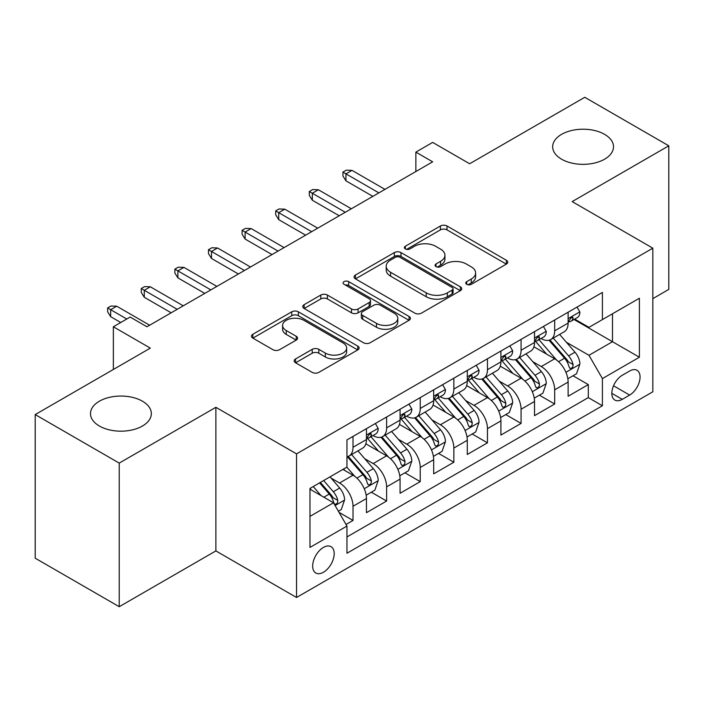 <?xml version="1.0" encoding="UTF-8"?>
<svg xmlns="http://www.w3.org/2000/svg" width="704" height="704" viewBox="0 0 704 704"><rect width="100%" height="100%" fill="white"/><g stroke="black" fill="none" stroke-linecap="round" stroke-linejoin="round"><path stroke-width="1.06" d="M466.717 284.328A3.265 1.883 0 0 0 471.337 284.328L506.387 264.088A4.664 2.693 0 0 0 507.751 262.187A4.664 2.693 0 0 0 506.387 260.278L447.005 225.993A4.664 2.693 0 0 0 440.405 225.993L405.346 246.233A3.265 1.883 0 0 0 404.386 247.562A3.265 1.883 0 0 0 405.346 248.899A3.265 1.883 0 0 0 409.966 248.899L414.506 246.277A14.934 8.624 0 0 1 435.618 246.277L440.563 249.137A14.934 8.624 0 0 1 444.937 255.235A14.934 8.624 0 0 1 440.563 261.325L436.031 263.947A3.265 1.883 0 0 0 435.072 265.276A3.265 1.883 0 0 0 436.031 266.614A3.265 1.883 0 0 0 440.651 266.614L445.183 263.991A14.934 8.624 0 0 1 466.303 263.991L471.249 266.851A14.934 8.624 0 0 1 475.622 272.95A14.934 8.624 0 0 1 471.249 279.039L466.717 281.662A3.265 1.883 0 0 0 465.758 282.99A3.265 1.883 0 0 0 466.717 284.328L466.717 281.662M142.428 401.192A30.422 17.565 0 0 0 109.27 397.39A30.422 17.565 0 0 0 90.49 413.618A30.422 17.565 0 0 0 99.396 426.034A30.422 17.565 0 0 0 132.554 429.845A30.422 17.565 0 0 0 151.334 413.618A30.422 17.565 0 0 0 142.428 401.192M604.604 134.358A30.422 17.565 0 0 0 571.446 130.548A30.422 17.565 0 0 0 552.666 146.775A30.422 17.565 0 0 0 561.572 159.201A30.422 17.565 0 0 0 594.73 163.002A30.422 17.565 0 0 0 613.51 146.775A30.422 17.565 0 0 0 604.604 134.358M323.426 572.264A15.215 8.782 120 0 0 333.37 558.853A15.215 8.782 120 0 0 331.038 546.665A15.215 8.782 120 0 0 323.426 547.422A15.215 8.782 120 0 0 313.491 560.824A15.215 8.782 120 0 0 315.823 573.012A15.215 8.782 120 0 0 323.426 572.264M295.566 358.952A4.664 2.693 0 0 0 294.193 360.853A4.664 2.693 0 0 0 295.566 362.762L312.224 372.381A4.664 2.693 0 0 0 318.824 372.381L357.755 349.906A4.664 2.693 0 0 0 359.119 347.996A4.664 2.693 0 0 0 357.755 346.095L298.364 311.802A4.664 2.693 0 0 0 291.764 311.802L252.833 334.286A4.664 2.693 0 0 0 251.469 336.186A4.664 2.693 0 0 0 252.833 338.096L272.958 349.712A4.664 2.693 0 0 0 279.558 349.712L296.226 340.094A4.664 2.693 0 0 0 297.59 338.184A4.664 2.693 0 0 0 296.226 336.283L286.238 330.519A12.478 7.207 0 0 1 282.586 325.424A12.478 7.207 0 0 1 290.294 318.771A12.478 7.207 0 0 1 303.89 320.329L342.989 342.901A12.478 7.207 0 0 1 346.65 347.996A12.478 7.207 0 0 1 338.941 354.658A12.478 7.207 0 0 1 325.336 353.091L318.824 349.334A4.664 2.693 0 0 0 312.224 349.334L295.566 358.952L295.566 362.762M652.837 298.637L668.8 289.414L668.8 145.807L584.769 97.293L469.647 163.759L432.67 142.41L415.862 152.117L432.67 161.823L146.96 326.77L130.152 317.064L113.353 326.77L113.353 369.468M119.231 463.1L119.231 606.707L215.873 550.915L215.873 407.308L119.231 463.1L35.2 414.586L150.322 348.119L113.353 326.77M215.873 407.308L296.542 453.878L652.837 248.178L652.837 391.785L296.542 597.485L296.542 453.878M668.8 145.807L572.167 201.599L652.837 248.178M414.832 313.139A4.664 2.693 0 0 0 421.432 313.139L460.363 290.664A4.664 2.693 0 0 0 461.727 288.754A4.664 2.693 0 0 0 460.363 286.854L400.972 252.569A4.664 2.693 0 0 0 394.381 252.569L355.441 275.044A4.664 2.693 0 0 0 354.077 276.945A4.664 2.693 0 0 0 355.441 278.854L414.832 313.139M345.365 285.032A3.265 1.883 0 0 1 348.682 285.498L348.682 281.618L409.059 316.474A4.664 2.693 0 0 1 410.423 318.375A4.664 2.693 0 0 1 409.059 320.285L370.128 342.76A4.664 2.693 0 0 1 363.528 342.76L304.137 308.475L304.137 304.665A4.664 2.693 0 0 0 302.773 306.566A4.664 2.693 0 0 0 304.137 308.475M304.137 304.665L320.804 295.046A4.664 2.693 0 0 1 327.404 295.046L351.49 308.95A4.664 2.693 0 0 0 358.081 308.95L369.134 302.57A4.664 2.693 0 0 0 370.506 300.661A4.664 2.693 0 0 0 369.134 298.76L344.062 284.284A3.265 1.883 0 0 1 343.103 282.946A3.265 1.883 0 0 1 345.118 281.204A3.265 1.883 0 0 1 348.682 281.618M119.231 606.707L35.2 558.193L35.2 414.586M346.034 524.471L353.012 520.45L339.055 512.389M331.126 478.122L339.566 482.988A19.017 10.974 60 0 1 353.012 506.282L366.45 498.52L366.45 512.679L386.619 501.037L371.325 492.21M364.734 458.709L373.173 463.584A19.017 10.974 60 0 1 386.619 486.869L400.066 479.107L400.066 493.275L420.235 481.633L404.941 472.806M398.35 439.305L406.789 444.18A19.017 10.974 60 0 1 420.235 467.465L433.682 459.703L433.682 473.871L453.842 462.229L438.557 453.394M431.966 419.901L440.405 424.776A19.017 10.974 60 0 1 453.842 448.061L467.289 440.299L467.289 454.467L487.458 442.825L472.164 433.99M465.573 400.497L474.012 405.363A19.017 10.974 60 0 1 487.458 428.657L500.905 420.895L500.905 435.063L521.074 423.412L505.78 414.586M499.189 381.093L507.628 385.959A19.017 10.974 60 0 1 521.074 409.253L534.521 401.482L534.521 415.65L554.682 404.008L554.682 389.84A19.017 10.974 -120 0 0 541.244 366.555L532.796 361.68M539.387 395.182L554.682 404.008M366.45 498.52A19.017 10.974 -120 0 0 353.012 475.226L342.927 469.41M400.066 479.107A19.017 10.974 -120 0 0 386.619 455.822L365.834 443.819M433.682 459.703A19.017 10.974 -120 0 0 420.235 436.418L399.45 424.415M467.289 440.299A19.017 10.974 -120 0 0 453.842 417.014L433.057 405.011M500.905 420.895A19.017 10.974 -120 0 0 487.458 397.602L466.673 385.607M534.521 401.482A19.017 10.974 -120 0 0 521.074 378.198L500.289 366.194M629.64 371.017L622.248 375.285A14.74 8.51 120 0 0 612.621 388.274A14.74 8.51 120 0 0 614.882 400.083A14.74 8.51 120 0 0 622.248 399.353L629.64 395.085A14.74 8.51 120 0 0 639.267 382.096A14.74 8.51 120 0 0 637.006 370.286A14.74 8.51 120 0 0 629.64 371.017M309.98 516.366L333.511 502.788L346.958 526.073L346.958 553.238L602.413 405.759L602.413 378.585L588.966 355.3L566.412 342.276M346.958 526.073L309.98 547.422L309.98 488.426L346.958 467.078L346.958 439.912L602.413 292.424L602.413 319.59L639.39 298.241L639.39 357.236L602.413 378.585M372.997 435.538L373.173 435.644A19.017 10.974 60 0 0 382.686 436.586L396.132 428.815A19.017 10.974 -120 0 0 400.066 420.112L400.066 409.244M406.613 416.134L406.789 416.231A19.017 10.974 60 0 0 416.293 417.173L429.739 409.411A19.017 10.974 -120 0 0 433.682 400.708L433.682 389.84M440.229 396.73L440.405 396.827A19.017 10.974 60 0 0 449.909 397.769L463.355 390.007A19.017 10.974 -120 0 0 467.289 381.304L467.289 370.436M473.836 377.318L474.012 377.423A19.017 10.974 60 0 0 483.525 378.365L496.962 370.603A19.017 10.974 -120 0 0 500.905 361.9L500.905 351.032M507.452 357.914L507.628 358.019A19.017 10.974 60 0 0 517.132 358.961L530.578 351.199A19.017 10.974 -120 0 0 534.521 342.487L534.521 331.619M346.958 536.941L588.298 397.602L588.298 384.604L568.128 396.246L568.128 382.078A19.017 10.974 -120 0 0 554.682 358.794L533.896 346.79M541.068 338.51L541.244 338.606A19.017 10.974 -120 0 0 550.748 339.548A19.017 10.974 -120 0 0 554.682 330.845L554.682 319.977M550.748 339.548L564.194 331.786A19.017 10.974 -120 0 0 568.128 323.083L568.128 312.215M353.012 436.418L353.012 447.286A19.017 10.974 60 0 1 349.07 455.99A19.017 10.974 60 0 1 346.958 456.755M349.07 455.99L362.516 448.228A19.017 10.974 -120 0 0 366.45 439.525L366.45 428.657M386.619 417.006L386.619 427.874A19.017 10.974 60 0 1 382.686 436.586M420.235 397.602L420.235 408.47A19.017 10.974 60 0 1 416.293 417.173M453.842 378.198L453.842 389.066A19.017 10.974 60 0 1 449.909 397.769M487.458 358.794L487.458 369.662A19.017 10.974 60 0 1 483.525 378.365M521.074 339.381L521.074 350.249A19.017 10.974 60 0 1 517.132 358.961M521.074 409.253L521.074 423.412M487.458 428.657L487.458 442.825M453.842 448.061L453.842 462.229M420.235 467.465L420.235 481.633M386.619 486.869L386.619 501.037M353.012 506.282L353.012 520.45M333.511 502.788L309.98 489.201M588.966 355.3L612.498 341.713L612.498 313.773L639.39 298.241M574.006 319.493L639.39 357.236M574.675 319.106L588.966 327.351L602.413 319.59M215.873 550.915L296.542 597.485M415.862 152.117L415.862 171.521M573.003 375.769L588.298 384.604M588.298 397.602L602.413 405.759M468.019 284.786L471.249 282.92A14.934 8.624 0 0 0 475.622 276.83L475.622 272.95M444.937 255.235L444.937 259.116A14.934 8.624 0 0 1 440.563 265.206L437.334 267.071M506.326 264.123L447.005 229.874A4.664 2.693 0 0 0 440.405 229.874L406.648 249.357M460.302 290.699L400.972 256.45A4.664 2.693 0 0 0 394.381 256.45L355.502 278.89M452.118 290.092A3.265 1.883 0 0 0 453.068 288.754A3.265 1.883 0 0 0 452.118 287.426L399.986 257.33A3.265 1.883 0 0 0 395.366 257.33L390.579 260.093A14.934 8.624 0 0 0 386.206 266.182A14.934 8.624 0 0 0 390.579 272.281L426.219 292.855A14.934 8.624 0 0 0 447.33 292.855L452.118 290.092L452.118 293.973A3.265 1.883 0 0 0 453.068 292.635L453.068 288.754M386.206 266.182L386.206 270.063A14.934 8.624 0 0 0 390.579 276.162L390.579 272.281M452.118 293.973L447.33 296.736A14.934 8.624 0 0 1 426.219 296.736L390.579 276.162M304.198 308.51L320.804 298.927L320.804 295.046M370.506 300.661L370.506 304.542A4.664 2.693 0 0 1 369.134 306.451L358.081 312.831A4.664 2.693 0 0 1 351.49 312.831L327.404 298.927A4.664 2.693 0 0 0 320.804 298.927M348.682 285.498L408.998 320.32M376.482 323.374A12.478 7.207 0 0 0 390.078 324.94A12.478 7.207 0 0 0 397.786 318.278A12.478 7.207 0 0 0 394.126 313.183L380.354 305.237A4.664 2.693 0 0 0 373.754 305.237L362.701 311.617A4.664 2.693 0 0 0 361.337 313.518A4.664 2.693 0 0 0 362.701 315.427L376.482 323.374L376.482 327.254A12.478 7.207 0 0 0 390.078 328.821A12.478 7.207 0 0 0 397.786 322.159L397.786 318.278M361.337 313.518L361.337 317.398A4.664 2.693 0 0 0 362.701 319.308L362.701 315.427M376.482 327.254L362.701 319.308M346.65 347.996L346.65 351.877A12.478 7.207 0 0 1 338.941 358.538A12.478 7.207 0 0 1 325.336 356.972L318.824 353.214A4.664 2.693 0 0 0 312.224 353.214L295.627 362.798M282.586 325.424L282.586 329.305A12.478 7.207 0 0 0 286.238 334.4L286.238 330.519M296.164 340.129L286.238 334.4M357.694 349.941L298.364 315.682A4.664 2.693 0 0 0 291.764 315.682L252.894 338.131M567.846 378.752L576.532 373.736L579.894 364.03A12.593 7.269 -120 0 0 574.983 352.202L559.627 334.426M556.556 360.026L539 339.698M546.568 354.103L536.378 342.311A30.184 17.424 -120 0 0 535.445 341.255M549.032 340.234L564.564 358.222A12.593 7.269 60 0 1 569.061 366.898L569.976 368.394L571.674 368.148L572.818 366.766L573.091 364.566A12.593 7.269 -120 0 0 568.603 355.89L553.247 338.114M549.947 339.944L566.641 359.269A6.415 3.705 60 0 1 568.26 361.777L573.091 364.566M577.034 307.076L579.894 312.022A12.593 7.269 60 0 1 577.289 317.592L570.9 321.279A12.593 7.269 -120 0 0 573.091 318.384L572.827 317.266L571.252 317.574L569.061 320.707A12.593 7.269 60 0 1 568.128 322.502M568.55 321.869L568.603 321.869A12.593 7.269 -120 0 0 570.9 321.279M378.893 192.87L345.946 173.853L345.946 180.84L342.927 175.982L342.927 172.102L345.946 173.853L352 170.359L384.938 189.376M345.946 180.84L372.838 196.363M342.927 172.102L346.289 170.166L352 170.359M534.23 398.156L542.916 393.14L546.278 383.434A12.593 7.269 -120 0 0 541.376 371.606L526.02 353.83M522.94 379.43L505.384 359.102M512.952 373.507L502.762 361.715A30.184 17.424 -120 0 0 501.829 360.668M515.425 359.638L530.957 377.626A12.593 7.269 60 0 1 535.445 386.302L536.36 387.798L538.067 387.561L539.202 386.17L539.475 383.97A12.593 7.269 -120 0 0 534.987 375.294L519.631 357.518M516.331 359.348L533.025 378.673A6.415 3.705 60 0 1 534.644 381.181L539.475 383.97M500.623 417.56L509.309 412.544L512.67 402.846A12.593 7.269 -120 0 0 507.76 391.019L492.404 373.234M489.324 398.834L471.777 378.514M479.336 392.92L469.154 381.119A30.184 17.424 -120 0 0 468.213 380.072M481.809 379.051L497.341 397.03A12.593 7.269 60 0 1 501.838 405.706L502.753 407.202L504.451 406.965L505.595 405.574L505.868 403.383A12.593 7.269 -120 0 0 501.38 394.706L486.015 376.922M482.724 378.752L499.409 398.077A6.415 3.705 60 0 1 501.028 400.585L505.868 403.383M467.007 436.973L475.693 431.957L479.054 422.25A12.593 7.269 -120 0 0 474.153 410.423L458.788 392.638M455.717 418.238L438.161 397.918M445.729 412.324L435.538 400.523A30.184 17.424 -120 0 0 434.606 399.476M448.193 398.455L463.734 416.434A12.593 7.269 60 0 1 468.222 425.119L469.137 426.606L470.835 426.369L471.979 424.987L472.252 422.787A12.593 7.269 -120 0 0 467.764 414.11L452.408 396.326M449.108 398.156L465.802 417.481A6.415 3.705 60 0 1 467.421 419.998L472.252 422.787M433.4 456.377L442.086 451.361L445.438 441.654A12.593 7.269 -120 0 0 440.537 429.827L425.181 412.051M422.101 437.642L404.554 417.322M412.113 431.728L401.922 419.936A30.184 17.424 -120 0 0 400.99 418.88M414.586 417.859L430.118 435.846A12.593 7.269 60 0 1 434.606 444.523L435.521 446.019L437.228 445.773L438.363 444.391L438.645 442.191A12.593 7.269 -120 0 0 434.148 433.514L418.792 415.738M415.501 417.569L432.186 436.894A6.415 3.705 60 0 1 433.805 439.402L438.645 442.191M543.426 326.48L546.278 331.426A12.593 7.269 60 0 1 543.673 337.005L537.284 340.692A12.593 7.269 -120 0 0 539.475 337.788L539.211 336.67L537.636 336.987L535.445 340.12A12.593 7.269 60 0 1 534.521 341.906M534.934 341.282L534.987 341.282A12.593 7.269 -120 0 0 537.284 340.692M345.277 212.274L312.338 193.257L312.338 200.244L309.311 195.395L309.311 191.514L312.338 193.257L318.384 189.763L351.331 208.78M312.338 200.244L339.222 215.767M309.311 191.514L312.673 189.57L318.384 189.763M509.81 345.884L512.67 350.838A12.593 7.269 60 0 1 510.057 356.409L503.677 360.096A12.593 7.269 -120 0 0 505.868 357.192L505.604 356.074L504.029 356.391L501.838 359.524A12.593 7.269 60 0 1 500.905 361.31M501.327 360.686L501.38 360.686A12.593 7.269 -120 0 0 503.677 360.096M311.661 231.678L278.722 212.661L278.722 219.648L275.695 214.799L275.695 210.918L278.722 212.661L284.777 209.167L317.715 228.184M278.722 219.648L305.615 235.171M275.695 210.918L279.057 208.974L284.777 209.167M476.203 365.297L479.054 370.242A12.593 7.269 60 0 1 476.45 375.813L470.061 379.5A12.593 7.269 -120 0 0 472.252 376.596L471.988 375.478L470.413 375.795L468.222 378.928A12.593 7.269 60 0 1 467.289 380.723M467.711 380.09L467.764 380.09A12.593 7.269 -120 0 0 470.061 379.5M278.054 251.09L245.115 232.074L245.115 239.052L242.088 234.203L242.088 230.322L245.115 232.074L251.161 228.58L284.099 247.597M245.115 239.052L271.999 254.584M242.088 230.322L245.45 228.386L251.161 228.58M442.587 384.701L445.438 389.646A12.593 7.269 60 0 1 442.834 395.217L436.445 398.904A12.593 7.269 -120 0 0 438.645 396.009L438.372 394.891L436.806 395.199L434.606 398.332A12.593 7.269 60 0 1 433.682 400.127M434.095 399.494L434.148 399.494A12.593 7.269 -120 0 0 436.445 398.904M244.438 270.494L211.499 251.478L211.499 258.465L208.472 253.607L208.472 249.726L211.499 251.478L217.545 247.984L250.492 267.001M211.499 258.465L238.392 273.988M208.472 249.726L211.834 247.79L217.545 247.984M399.784 475.781L408.47 470.765L411.831 461.058A12.593 7.269 -120 0 0 406.921 449.231L391.565 431.455M388.485 457.054L370.938 436.726M378.497 451.132L368.315 439.34A30.184 17.424 -120 0 0 367.374 438.293M380.97 437.263L396.502 455.25A12.593 7.269 60 0 1 400.998 463.927L401.914 465.423L403.612 465.186L404.756 463.795L405.029 461.595A12.593 7.269 -120 0 0 400.541 452.918L385.176 435.142M381.885 436.973L398.578 456.298A6.415 3.705 60 0 1 400.189 458.806L405.029 461.595M408.971 404.105L411.831 409.05A12.593 7.269 60 0 1 409.218 414.63L402.838 418.317A12.593 7.269 -120 0 0 405.029 415.413L404.765 414.295L403.19 414.612L400.998 417.745A12.593 7.269 60 0 1 400.066 419.531M400.488 418.906L400.541 418.906A12.593 7.269 -120 0 0 402.838 418.317M210.83 289.898L177.883 270.882L177.883 277.869L174.865 273.02L174.865 269.139L177.883 270.882L183.938 267.388L216.876 286.405M177.883 277.869L204.776 293.392M174.865 269.139L178.226 267.194L183.938 267.388M366.168 495.185L374.854 490.169L378.215 480.471A12.593 7.269 -120 0 0 373.314 468.644L357.958 450.859M354.878 476.458L346.834 467.148M344.89 470.545L343.578 469.031M347.354 456.667L362.894 474.654A12.593 7.269 60 0 1 367.382 483.331L368.298 484.827L370.005 484.59L371.14 483.199L371.413 481.008A12.593 7.269 -120 0 0 366.925 472.331L351.569 454.546M348.269 456.377L364.962 475.702A6.415 3.705 60 0 1 366.582 478.21L371.413 481.008M338.386 511.227L341.246 509.582L344.608 499.875A12.593 7.269 -120 0 0 339.698 488.048L330.026 476.854M321.006 495.563L313.227 486.552M311.274 489.949L309.98 488.453M319.607 482.865L329.278 494.058A12.593 7.269 60 0 1 333.766 502.744L334.69 504.231L336.389 503.994L337.524 502.612L337.806 500.412A12.593 7.269 -120 0 0 333.309 491.735L323.646 480.542M320.39 482.416L331.346 495.106A6.415 3.705 60 0 1 332.966 497.622L337.806 500.412M375.364 423.509L378.215 428.463A12.593 7.269 60 0 1 375.61 434.034L369.222 437.721A12.593 7.269 -120 0 0 371.413 434.817L371.149 433.699L369.574 434.016L367.382 437.149A12.593 7.269 60 0 1 366.45 438.935M366.872 438.31L366.925 438.31A12.593 7.269 -120 0 0 369.222 437.721M177.214 309.302L144.276 290.286L144.276 297.273L141.249 292.424L141.249 288.543L144.276 290.286L150.322 286.792L183.26 305.809M144.276 297.273L171.16 312.796M141.249 288.543L144.61 286.598L150.322 286.792M126.79 319.009L110.66 309.698L110.66 316.677L107.633 311.828L107.633 307.947L110.66 309.698L116.714 306.205L149.653 325.222M110.66 316.677L120.745 322.502M107.633 307.947L110.994 306.011L116.714 306.205M339.566 482.988L353.012 475.226M373.173 463.584L386.619 455.822M406.789 444.18L420.235 436.418M440.405 424.776L453.842 417.014M474.012 405.363L487.458 397.602M507.628 385.959L521.074 378.198M541.244 366.555L554.682 358.794M554.682 330.845L568.128 323.083M353.012 447.286L366.45 439.525M386.619 427.874L400.066 420.112M420.235 408.47L433.682 400.708M453.842 389.066L467.289 381.304M487.458 369.662L500.905 361.9M521.074 350.249L534.521 342.487M554.682 389.84L568.128 382.078M613.518 385.774L629.64 395.085M611.829 393.334L622.248 399.353M471.249 282.92L471.249 279.039M436.031 266.614L436.031 263.947M440.563 265.206L440.563 261.325M405.346 248.899L405.346 246.233M440.405 229.874L440.405 225.993M447.005 229.874L447.005 225.993M506.387 264.088L506.387 260.278M355.441 278.854L355.441 275.044M394.381 256.45L394.381 252.569M400.972 256.45L400.972 252.569M460.363 290.664L460.363 286.854M426.219 296.736L426.219 292.855M447.33 296.736L447.33 292.855M327.404 298.927L327.404 295.046M351.49 312.831L351.49 308.95M358.081 312.831L358.081 308.95M369.134 306.451L369.134 302.57M409.059 320.285L409.059 316.474M312.224 353.214L312.224 349.334M318.824 353.214L318.824 349.334M325.336 356.972L325.336 353.091M296.226 340.094L296.226 336.283M252.833 338.096L252.833 334.286M291.764 315.682L291.764 311.802M298.364 315.682L298.364 311.802M357.755 349.906L357.755 346.095M565.928 372.293L579.814 364.276M568.603 355.89L574.983 352.202M558.562 361.689L564.564 358.222M579.814 311.881L568.128 318.622M571.463 317.442L573.091 318.384M532.312 391.697L546.198 383.68M534.987 375.294L541.376 371.606M524.946 381.093L530.957 377.626M498.705 411.101L512.582 403.084M501.38 394.706L507.76 391.019M491.33 400.497L497.341 397.03M465.089 430.505L478.975 422.497M467.764 414.11L474.153 410.423M457.723 419.91L463.734 416.434M431.473 449.918L445.359 441.901M434.148 433.514L440.537 429.827M424.107 439.314L430.118 435.846M546.198 331.285L534.521 338.026M537.856 336.846L539.475 337.788M512.582 350.689L500.905 357.43M504.24 356.25L505.868 357.192M478.975 370.093L467.289 376.842M470.624 375.663L472.252 376.596M445.359 389.506L433.682 396.246M437.017 395.067L438.645 396.009M397.866 469.322L411.743 461.305M400.541 452.918L406.921 449.231M390.5 458.718L396.502 455.25M411.743 408.91L400.066 415.65M403.401 414.471L405.029 415.413M364.25 488.726L378.136 480.709M366.925 472.331L373.314 468.644M356.884 478.122L362.894 474.654M335.113 505.551L344.52 500.122M333.309 491.735L339.698 488.048M323.84 497.2L329.278 494.058M378.136 428.314L366.45 435.054M369.794 433.875L371.413 434.817"/></g></svg>
